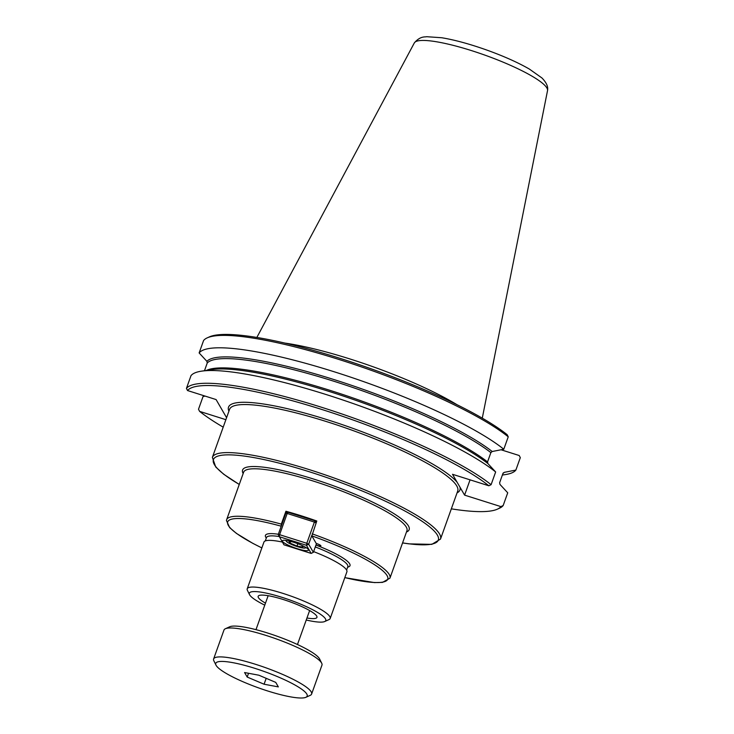 <?xml version="1.0" encoding="UTF-8"?>
<svg xmlns="http://www.w3.org/2000/svg" width="734" height="734" viewBox="0 0 734 734"><rect width="100%" height="100%" fill="white"/><g stroke="black" fill="none" stroke-linecap="round" stroke-linejoin="round"><path stroke-width="1.1" d="M281.14 526.406L281.315 524.113L285.921 511.259A86.731 15.487 19.7 0 1 316.785 521.012L311.849 535.884L316.216 543.426A4.34 0.771 19.7 0 1 320.886 545.903A4.34 0.771 19.7 0 1 315.996 544.967M286.847 512.855L285.921 511.259M265.479 603.146A31.223 5.578 19.7 0 1 258.157 596.329A31.223 5.578 19.7 0 1 283.315 599.54A31.223 5.578 19.7 0 1 316.95 617.377A31.223 5.578 19.7 0 1 306.959 618M306.243 620.01A40.59 7.248 -160.3 0 0 324.685 621.542A40.59 7.248 -160.3 0 0 325.446 618.826A40.59 7.248 -160.3 0 0 282.535 597.504A40.59 7.248 -160.3 0 0 249.532 594.632A40.59 7.248 -160.3 0 0 249.661 594.87A40.59 7.248 -160.3 0 0 264.763 605.155M324.685 621.542L329.016 619.588A44.058 7.872 -160.3 0 0 330.181 618.487L346.898 571.814A44.058 7.872 -160.3 0 0 346.549 569.96A44.058 7.872 -160.3 0 0 313.62 551.61M282.361 542.059A44.058 7.872 -160.3 0 0 263.937 542.105L247.22 588.787A44.058 7.872 -160.3 0 0 247.431 590.375L249.532 594.632M330.181 618.487A44.058 7.872 -160.3 0 0 329.841 616.643A44.058 7.872 -160.3 0 0 287.031 594.724A44.058 7.872 -160.3 0 0 247.22 588.787M501.047 449.777L519.204 455.52L520.305 457.649L515.864 470.072L504.276 472.347L502.937 473.476L499.615 482.752L499.955 484.403L507.726 492.798L503.166 505.533L500.909 506.616L464.585 495.129L452.52 474.292L488.844 485.78L491.092 484.697L495.652 471.962L487.89 463.567L487.55 461.915L490.872 452.63L492.211 451.511L503.79 449.236L508.24 436.813L507.139 434.675A167.389 29.892 -160.3 0 0 349.356 361.357A167.389 29.892 -160.3 0 0 209.373 336.888L207.217 337.86A169.123 30.204 -160.3 0 0 203.584 340.521L199.134 352.944L206.896 361.33L207.245 362.991L204.483 370.707M470.063 479.843L464.585 495.129M503.295 472.889L502.937 473.476A159.15 28.424 -160.3 0 0 504.276 472.347M495.652 471.962A169.123 30.204 -160.3 0 0 347.219 401.48A169.123 30.204 -160.3 0 0 201.41 371.175A169.123 30.204 -160.3 0 0 190.996 375.67L186.436 388.405L187.537 390.543L216.09 399.562L226.586 417.701M225.879 419.683L199.611 411.379L198.501 409.242L203.061 396.507L205.116 396.103M508.24 436.813A169.123 30.204 -160.3 0 0 348.87 362.669A169.123 30.204 -160.3 0 0 207.217 337.86M503.79 449.236A169.123 30.204 -160.3 0 0 334.566 371.899A169.123 30.204 -160.3 0 0 199.134 352.944M502.377 475.026L505.451 474.568A169.123 30.204 -160.3 0 0 515.864 470.072M491.092 484.697A169.123 30.204 -160.3 0 0 321.859 407.37A169.123 30.204 -160.3 0 0 186.436 388.405M451.337 508.836A167.389 29.892 -160.3 0 0 497.368 509.176L499.533 508.194A169.123 30.204 -160.3 0 0 503.166 505.533M488.844 485.78A167.389 29.892 -160.3 0 0 321.52 409.379A167.389 29.892 -160.3 0 0 187.537 390.543M199.611 411.379A167.389 29.892 -160.3 0 0 223.2 427.151M497.368 509.176A167.389 29.892 -160.3 0 0 500.909 506.616M482.275 418.169L547.527 90.621A70.758 12.634 -160.3 0 0 547.546 90.484A70.758 12.634 -160.3 0 0 546.876 87.97A70.758 12.634 -160.3 0 0 479.394 53.206A70.758 12.634 -160.3 0 0 414.407 42.811M457.025 404.718A121.174 21.644 -160.3 0 0 284.902 343.09M301.913 545.408L302.931 547.16L296.995 546.05L289.976 543.068L288.884 541.197L292.334 541.839M289.976 543.068L290.536 541.499M296.995 546.05L297.839 543.701M305.683 547.353A10.404 1.863 19.7 0 1 305.427 547.949A10.404 1.863 19.7 0 1 297.316 546.619A10.404 1.863 19.7 0 1 286.159 541.05A10.404 1.863 19.7 0 1 286.343 540.435M311.17 553.418L283.966 544.821L278.214 534.581L279.599 534.682L279.259 536.692L306.463 545.298L311.17 553.418L313.363 552.326L308.656 544.197L306.463 545.298L306.803 543.279L308.656 544.197L311.812 535.407M316.097 522.92L314.4 522.076L315.207 520.874L316.152 522.782M287.196 513.47L285.81 513.369L288.003 512.277L287.196 513.47L314.4 522.076L306.803 543.279L279.599 534.682L287.196 513.47M316.216 522.608L315.207 520.874L288.003 512.277M285.81 513.369L278.214 534.581M316.51 543.527L313.363 552.326M297.334 548.711A13.873 2.477 19.7 0 1 282.388 540.784A13.873 2.477 19.7 0 1 293.563 542.215A13.873 2.477 19.7 0 1 308.509 550.142A13.873 2.477 19.7 0 1 297.334 548.711M264.075 684.226L247.193 677.051L244.578 672.537L258.854 675.207L275.736 682.381L278.351 686.896L264.075 684.226L266.194 678.326M247.193 677.051L248.542 673.28M321.712 663.242L319.62 658.985A48.572 8.67 -160.3 0 0 277.048 636.204A48.572 8.67 -160.3 0 0 229.687 626.781L225.356 628.744A52.041 9.294 19.7 0 1 275.479 638.608A52.041 9.294 19.7 0 1 321.556 662.94A52.041 9.294 19.7 0 1 321.712 663.242A52.041 9.294 19.7 0 1 321.96 665.123L311.611 694.043A52.041 9.294 -160.3 0 0 311.198 691.859A52.041 9.294 -160.3 0 0 260.643 665.977A52.041 9.294 -160.3 0 0 213.622 658.958A52.041 9.294 -160.3 0 0 213.869 660.839L215.97 665.096A48.572 8.67 19.7 0 1 264.387 671.555A48.572 8.67 19.7 0 1 305.894 697.3A48.572 8.67 19.7 0 1 259.12 688.088A48.572 8.67 19.7 0 1 216.117 665.389A48.572 8.67 19.7 0 1 215.97 665.096M305.894 697.3L310.225 695.346A52.041 9.294 -160.3 0 0 311.611 694.043M213.622 658.958L223.98 630.038A52.041 9.294 19.7 0 1 225.356 628.744M281.315 524.113A86.731 15.487 -160.3 0 0 226.641 519.69L226.439 520.452L229.65 527.608L236.431 533.407L252.716 543.298L261.854 547.931M280.984 526.131A84.997 15.175 -160.3 0 0 228.256 520.938A84.997 15.175 -160.3 0 0 261.864 547.903M344.824 577.603A84.997 15.175 -160.3 0 0 386.056 574.144A84.997 15.175 -160.3 0 0 311.849 535.884M344.815 577.64L374.468 582.594L382.524 582.383L389.947 578.163A86.731 15.487 -160.3 0 0 389.268 574.511A86.731 15.487 -160.3 0 0 312.179 533.866M278.333 534.26A44.93 8.028 -160.3 0 0 265.781 537.27A44.93 8.028 -160.3 0 0 266.314 538.05M347.641 567.171A44.93 8.028 -160.3 0 0 315.969 545.041M226.641 519.69L243.642 472.21A86.731 15.487 19.7 0 1 313.528 481.137A86.731 15.487 19.7 0 1 406.26 527.04A86.731 15.487 19.7 0 1 406.948 530.682L389.947 578.163M406.471 532.012A88.465 15.799 -160.3 0 0 313.868 479.128A88.465 15.799 -160.3 0 0 243.165 473.54M239.275 484.412A119.422 21.332 19.7 0 1 214.374 464.604A119.422 21.332 19.7 0 1 363.312 491.441A119.422 21.332 19.7 0 1 402.581 542.885M347.824 566.648L347.806 566.694A43.187 7.716 -160.3 0 0 347.466 564.877A43.187 7.716 -160.3 0 0 315.29 546.94M279.177 536.536A43.187 7.716 -160.3 0 0 266.479 537.582L266.497 537.527M457.053 492.881A122.899 21.947 -160.3 0 0 459.952 487.128M402.562 542.94L409.012 543.866L431.821 544.371L440.51 539.077L457.713 491.028A121.165 21.635 -160.3 0 0 456.759 485.936A121.165 21.635 -160.3 0 0 339.053 425.683A121.165 21.635 -160.3 0 0 229.577 409.343L212.374 457.392L215.741 467.017L223.742 474.274L239.256 484.468M457.154 482.302A122.899 21.947 -160.3 0 0 325.034 419.004A122.899 21.947 -160.3 0 0 228.916 411.196M492.211 451.511A159.15 28.424 -160.3 0 0 334.007 379.57A159.15 28.424 -160.3 0 0 206.896 361.33M490.872 452.63A158.278 28.268 -160.3 0 0 333.621 381.166A158.278 28.268 -160.3 0 0 207.245 362.991M487.55 461.915A158.278 28.268 -160.3 0 0 337.328 392.699A158.278 28.268 -160.3 0 0 206.566 370.386M487.89 463.567A159.15 28.424 -160.3 0 0 347.971 397.635A159.15 28.424 -160.3 0 0 212.043 369.56L201.41 371.175M440.51 539.077A121.165 21.635 -160.3 0 0 439.556 533.985A121.165 21.635 -160.3 0 0 321.85 473.733A121.165 21.635 -160.3 0 0 212.374 457.392M266.479 537.582L265.277 540.93M347.806 566.694L346.604 570.052M414.416 42.811C420.499 35.663 425.362 37.241 426.637 36.7L441.74 37.746C454.786 39.92 469.824 44.031 486.853 50.077C503.689 56.142 517.828 62.454 529.278 69.014L541.921 77.951C546.445 82.575 548.316 86.75 547.536 90.475M414.325 42.93L256.845 337.457M311.987 519.856L312.152 519.397M298.747 515.672L298.958 515.075M305.427 547.949L306.124 547.628M286.159 541.05L285.82 540.362M297.463 644.516L309.629 610.56M255.982 629.662L268.149 595.705"/></g></svg>
